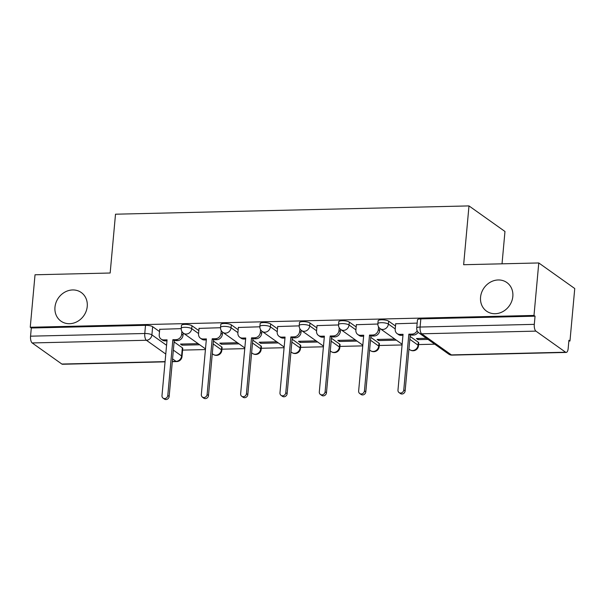<?xml version="1.0" encoding="UTF-8"?>
<svg xmlns="http://www.w3.org/2000/svg" width="605" height="605" viewBox="0 0 605 605"><rect width="100%" height="100%" fill="white"/><g stroke="black" fill="none" stroke-linecap="round" stroke-linejoin="round"><path stroke-width="0.91" d="M87.241 306.448A17.545 15.488 125.4 0 1 77.402 321.505A17.545 15.488 125.4 0 1 60.939 321.126A17.545 15.488 125.4 0 1 54.972 307.204A17.545 15.488 125.4 0 1 64.811 292.147A17.545 15.488 125.4 0 1 81.267 292.525A17.545 15.488 125.4 0 1 87.241 306.448M512.828 296.458A17.545 15.488 125.4 0 1 502.989 311.522A17.545 15.488 125.4 0 1 486.526 311.136A17.545 15.488 125.4 0 1 480.559 297.214A17.545 15.488 125.4 0 1 490.398 282.157A17.545 15.488 125.4 0 1 506.854 282.543A17.545 15.488 125.4 0 1 512.828 296.458M198.848 330.648L191.982 325.77A5.483 1.414 -174.8 0 0 184.843 324.401A5.483 1.414 -174.8 0 0 181.477 325.392L181.22 328.296A5.483 1.414 5.2 0 1 184.578 327.297A5.483 1.414 5.2 0 1 191.717 328.674L198.584 333.552M238.173 329.725L231.314 324.847A5.483 1.414 -174.8 0 0 224.175 323.478A5.483 1.414 -174.8 0 0 220.81 324.469L220.545 327.373A5.483 1.414 5.2 0 1 223.91 326.375A5.483 1.414 5.2 0 1 231.049 327.751L237.909 332.629M277.506 328.802L270.647 323.925A5.483 1.414 -174.8 0 0 263.508 322.556A5.483 1.414 -174.8 0 0 260.142 323.546L259.878 326.45A5.483 1.414 5.2 0 1 263.243 325.452A5.483 1.414 5.2 0 1 270.382 326.829L277.241 331.706M316.838 327.88L309.979 323.002A5.483 1.414 -174.8 0 0 302.84 321.633A5.483 1.414 -174.8 0 0 299.475 322.624L299.21 325.528A5.483 1.414 5.2 0 1 302.576 324.53A5.483 1.414 5.2 0 1 309.715 325.906L316.574 330.784M356.171 326.957L349.312 322.079A5.483 1.414 -174.8 0 0 342.165 320.71A5.483 1.414 -174.8 0 0 338.808 321.701L338.543 324.605A5.483 1.414 5.2 0 1 341.908 323.607A5.483 1.414 5.2 0 1 349.047 324.983L355.906 329.861M395.504 326.034L388.644 321.157A5.483 1.414 -174.8 0 0 381.498 319.788A5.483 1.414 -174.8 0 0 378.14 320.779L377.875 323.683A5.483 1.414 5.2 0 1 381.233 322.684A5.483 1.414 5.2 0 1 388.38 324.061L395.239 328.938M182.597 350.106L205.428 349.569M221.929 349.183L244.76 348.646M261.262 348.253L284.085 347.724M300.594 347.33L323.418 346.801M339.927 346.408L362.75 345.878M379.259 345.485L402.083 344.956M418.592 344.563L434.745 344.185M568.851 341.038L569.97 341.016L568.927 340.267L568.178 348.442A5.483 2.148 88.7 0 1 566.212 352.435A5.483 2.148 88.7 0 1 565.599 352.223L535.917 331.124L421.708 333.801L451.39 354.908L565.599 352.223M502.029 263.818L504.971 231.481L468.988 205.912L463.642 264.718L538.775 262.956L533.996 315.439L30.25 327.26L35.029 274.776L110.163 273.014L115.51 214.2L468.988 205.912M538.775 262.956L574.75 288.532L569.97 341.016M165.059 361.843L62.466 364.255A5.483 2.148 -91.3 0 1 61.854 364.044L32.171 342.944A5.483 2.148 -91.3 0 1 30.552 336.176L31.301 328.001L145.51 325.324A5.483 1.414 5.2 0 1 152.649 326.692L159.516 331.57M174.111 341.946L182.339 347.799L181.591 355.974A5.483 1.414 5.2 0 1 182.007 356.587L182.755 348.412A5.483 1.414 -174.8 0 0 182.339 347.799M31.301 328.001L30.25 327.26M535.047 316.181L420.83 318.865A5.483 1.414 -174.8 0 0 417.473 319.856L416.724 328.031A5.483 1.414 5.2 0 1 420.089 327.04L534.298 324.356L535.047 316.181L533.996 315.439M534.298 324.356A5.483 2.148 88.7 0 0 535.917 331.124M417.178 323.108L395.708 323.773M426.464 338.293L416.467 338.528L418.04 339.647L418.146 338.49M377.853 324.03L356.375 324.696M394.778 339.042L377.134 339.45L378.707 340.57L378.813 339.413M338.52 324.953L317.043 325.619M355.445 339.965L337.802 340.373L339.375 341.492L339.481 340.335M299.188 325.876L277.71 326.541M316.113 340.887L298.469 341.296L300.042 342.415L300.148 341.258M259.863 326.798L238.385 327.464M276.78 341.81L259.137 342.218L260.71 343.337L260.815 342.18M220.53 327.721L199.053 328.386M237.447 342.732L219.804 343.141L221.377 344.26L221.483 343.103M213.444 341.023L221.664 346.877L221.407 349.773A5.483 1.414 5.2 0 1 221.823 350.393L222.088 347.489A5.483 1.414 -174.8 0 0 221.664 346.877M252.769 340.101L260.997 345.954L260.732 348.851A5.483 1.414 5.2 0 1 261.156 349.471L261.421 346.567A5.483 1.414 -174.8 0 0 260.997 345.954M292.102 339.178L300.33 345.031L300.065 347.928A5.483 1.414 5.2 0 1 300.481 348.548L300.745 345.644A5.483 1.414 -174.8 0 0 300.33 345.031M331.434 338.255L339.662 344.109L339.397 347.005A5.483 1.414 5.2 0 1 339.813 347.625L340.078 344.721A5.483 1.414 -174.8 0 0 339.662 344.109M370.767 337.333L378.995 343.186L378.73 346.083A5.483 1.414 5.2 0 1 379.146 346.703L379.411 343.799A5.483 1.414 -174.8 0 0 378.995 343.186M410.099 336.41L418.327 342.264L418.063 345.16A5.483 1.414 5.2 0 1 418.478 345.773L418.743 342.876A5.483 1.414 -174.8 0 0 418.327 342.264M181.197 328.644L159.72 329.317M198.122 343.655L180.471 344.071L182.044 345.183L182.15 344.026M182.044 345.183L199.695 344.774M221.377 344.26L239.028 343.852M260.71 343.337L278.353 342.929M300.042 342.415L317.685 342.007M339.375 341.492L357.018 341.076M378.707 340.57L396.351 340.154M418.04 339.647L428.037 339.413M395.723 323.615L395.209 329.226A5.483 4.84 -54.6 0 0 397.077 333.574A5.483 4.84 -54.6 0 0 399.776 334.384L403.051 334.308L397.977 390.081A3.154 2.783 -54.6 0 0 403.777 389.945L408.851 334.172L412.126 334.096A5.483 4.84 -54.6 0 0 417.125 330.64M402.96 335.306L401.138 335.351A5.483 4.84 125.4 0 1 398.438 334.542L397.077 333.574M418.153 332.243A5.483 4.84 125.4 0 1 413.495 335.064L410.213 335.14L405.138 390.913A3.154 2.783 125.4 0 1 400.412 393.552L399.05 392.584M408.851 334.172L410.213 335.14M356.39 324.537L355.884 330.149A5.483 4.84 -54.6 0 0 357.744 334.497A5.483 4.84 -54.6 0 0 360.444 335.306L363.718 335.23L358.644 391.004A3.154 2.783 -54.6 0 0 364.444 390.868L369.519 335.094L372.793 335.019A5.483 4.84 -54.6 0 0 378.322 329.619L379.683 330.595A5.483 4.84 125.4 0 1 374.162 335.987L370.88 336.062L365.806 391.843A3.154 2.783 125.4 0 1 361.079 394.475L359.718 393.507M363.628 336.229L361.805 336.274A5.483 4.84 125.4 0 1 359.113 335.473L357.744 334.497M379.88 328.432L379.683 330.595M378.571 326.889L378.322 329.619M369.519 335.094L370.88 336.062M317.058 325.46L316.551 331.071A5.483 4.84 -54.6 0 0 318.411 335.42A5.483 4.84 -54.6 0 0 321.111 336.229L324.386 336.153L319.311 391.927A3.154 2.783 -54.6 0 0 325.112 391.79L330.186 336.017L333.468 335.941A5.483 4.84 -54.6 0 0 338.989 330.549L340.35 331.517A5.483 4.84 125.4 0 1 334.83 336.909L331.555 336.985L326.473 392.766A3.154 2.783 125.4 0 1 321.747 395.398L320.385 394.43M324.295 337.151L322.473 337.197A5.483 4.84 125.4 0 1 319.78 336.395L318.411 335.42M340.547 329.354L340.35 331.517M339.239 327.812L338.989 330.549M330.186 336.017L331.555 336.985M277.725 326.382L277.219 331.994A5.483 4.84 -54.6 0 0 279.087 336.342A5.483 4.84 -54.6 0 0 281.779 337.151L285.061 337.076L279.979 392.849A3.154 2.783 -54.6 0 0 285.779 392.713L290.854 336.94L294.136 336.864A5.483 4.84 -54.6 0 0 299.656 331.472L301.018 332.44A5.483 4.84 125.4 0 1 295.497 337.832L292.223 337.908L287.141 393.689A3.154 2.783 125.4 0 1 282.414 396.32L281.053 395.352M284.963 338.082L283.14 338.119A5.483 4.84 125.4 0 1 280.448 337.318L279.087 336.342M301.214 330.277L301.018 332.44M299.906 328.734L299.656 331.472M290.854 336.94L292.223 337.908M238.4 327.305L237.886 332.916A5.483 4.84 -54.6 0 0 239.754 337.265A5.483 4.84 -54.6 0 0 242.446 338.074L245.728 337.998L240.646 393.772A3.154 2.783 -54.6 0 0 246.447 393.636L251.521 337.862L254.803 337.787A5.483 4.84 -54.6 0 0 260.324 332.395L261.685 333.363A5.483 4.84 125.4 0 1 256.165 338.755L252.89 338.83L247.816 394.611A3.154 2.783 125.4 0 1 243.089 397.243L241.72 396.275M245.638 339.004L243.815 339.042A5.483 4.84 125.4 0 1 241.115 338.24L239.754 337.265M261.882 331.207L261.685 333.363M260.573 329.657L260.324 332.395M251.521 337.862L252.89 338.83M199.068 328.228L198.553 333.839A5.483 4.84 -54.6 0 0 200.421 338.195A5.483 4.84 -54.6 0 0 203.114 338.997L206.396 338.921L201.321 394.702A3.154 2.783 -54.6 0 0 207.114 394.566L212.196 338.785L215.471 338.709A5.483 4.84 -54.6 0 0 220.991 333.317L222.36 334.285A5.483 4.84 125.4 0 1 216.832 339.677L213.557 339.753L208.483 395.534A3.154 2.783 125.4 0 1 203.756 398.166L202.388 397.198M206.305 339.927L204.482 339.965A5.483 4.84 125.4 0 1 201.783 339.163L200.421 338.195M222.557 332.13L222.36 334.285M221.241 330.58L220.991 333.317M212.196 338.785L213.557 339.753M159.735 329.15L159.221 334.762A5.483 4.84 -54.6 0 0 161.089 339.118A5.483 4.84 -54.6 0 0 163.789 339.919L167.063 339.844L161.989 395.625A3.154 2.783 -54.6 0 0 167.789 395.488L172.864 339.707L176.138 339.632A5.483 4.84 -54.6 0 0 181.659 334.24L183.028 335.208A5.483 4.84 125.4 0 1 177.499 340.6L174.225 340.675L169.15 396.457A3.154 2.783 125.4 0 1 164.424 399.088L163.063 398.12M166.972 340.849L165.15 340.887A5.483 4.84 125.4 0 1 162.45 340.086L161.089 339.118M183.224 333.052L183.028 335.208M181.908 331.502L181.659 334.24M172.864 339.707L174.225 340.675M191.982 325.77L191.717 328.674A5.483 4.84 125.4 0 1 186.196 334.066A5.483 4.84 -54.6 0 1 183.504 333.264L205.488 348.888M231.314 324.847L231.049 327.751A5.483 4.84 125.4 0 1 225.529 333.143A5.483 4.84 -54.6 0 1 222.829 332.342L244.821 347.966M270.647 323.925L270.382 326.829A5.483 4.84 125.4 0 1 264.861 332.221A5.483 4.84 -54.6 0 1 262.162 331.411L284.153 347.043M309.979 323.002L309.715 325.906A5.483 4.84 125.4 0 1 304.194 331.298A5.483 4.84 -54.6 0 1 301.494 330.489L323.478 346.12M349.312 322.079L349.047 324.983A5.483 4.84 125.4 0 1 343.527 330.375A5.483 4.84 -54.6 0 1 340.827 329.566L362.811 345.198M388.644 321.157L388.38 324.061A5.483 4.84 125.4 0 1 382.852 329.453A5.483 4.84 -54.6 0 1 380.159 328.644L402.143 344.275M152.649 326.692L151.908 334.875L166.564 345.289M173.363 350.129L181.591 355.974A5.483 4.84 -54.6 0 1 176.07 361.366L172.569 358.878M165.77 354.046L146.387 340.267L32.171 342.944M61.854 364.044L165.082 361.624M172.334 361.457L176.07 361.366A5.483 2.148 88.7 0 0 176.675 361.571A5.483 5.483 0 0 0 182.007 356.587M213.179 343.927L221.407 349.773A5.483 4.84 -54.6 0 1 215.879 355.165A5.483 4.84 -54.6 0 1 213.187 354.364A5.483 5.483 0 0 0 221.823 350.393M252.512 343.005L260.732 348.851A5.483 4.84 -54.6 0 1 255.212 354.243A5.483 4.84 -54.6 0 1 252.519 353.441A5.483 5.483 0 0 0 261.156 349.471M291.837 342.082L300.065 347.928A5.483 4.84 -54.6 0 1 294.544 353.32A5.483 4.84 -54.6 0 1 291.844 352.518A5.483 5.483 0 0 0 300.481 348.548M331.169 341.159L339.397 347.005A5.483 4.84 -54.6 0 1 333.877 352.397A5.483 4.84 -54.6 0 1 331.177 351.596A5.483 5.483 0 0 0 339.813 347.625M370.502 340.237L378.73 346.083A5.483 4.84 -54.6 0 1 373.209 351.475A5.483 4.84 -54.6 0 1 370.51 350.673A5.483 5.483 0 0 0 379.146 346.703M409.835 339.314L418.063 345.16A5.483 4.84 -54.6 0 1 412.542 350.552A5.483 4.84 -54.6 0 1 409.842 349.75A5.483 5.483 0 0 0 418.478 345.773M420.83 318.865L420.089 327.04A5.483 2.148 -91.3 0 0 421.708 333.801A5.483 4.84 125.4 0 1 419.008 333L448.691 354.099A5.483 5.483 0 0 0 451.995 355.112L566.212 352.435M145.51 325.324L144.769 333.499A5.483 1.414 5.2 0 1 151.908 334.875A5.483 4.84 -54.6 0 1 146.387 340.267A5.483 2.148 -91.3 0 1 144.769 333.499L30.552 336.176M451.995 355.112A5.483 2.148 88.7 0 1 451.39 354.908A5.483 4.84 125.4 0 1 448.691 354.099M399.776 334.384L401.138 335.351M412.126 334.096L413.495 335.064M403.777 389.945L405.138 390.913M360.444 335.306L361.805 336.274M372.793 335.019L374.162 335.987M364.444 390.868L365.806 391.843M321.111 336.229L322.473 337.197M333.468 335.941L334.83 336.909M325.112 391.79L326.473 392.766M281.779 337.151L283.14 338.119M294.136 336.864L295.497 337.832M285.779 392.713L287.141 393.689M242.446 338.074L243.815 339.042M254.803 337.787L256.165 338.755M246.447 393.636L247.816 394.611M203.114 338.997L204.482 339.965M215.471 338.709L216.832 339.677M207.114 394.566L208.483 395.534M163.789 339.919L165.15 340.887M176.138 339.632L177.499 340.6M167.789 395.488L169.15 396.457M409.842 349.75L408.942 349.108M377.875 323.683A5.483 5.483 0 0 0 380.159 328.644M370.51 350.673L369.61 350.03M338.543 324.605A5.483 5.483 0 0 0 340.827 329.566M331.177 351.596L330.277 350.953M299.21 325.528A5.483 5.483 0 0 0 301.494 330.489M291.844 352.518L290.952 351.876M259.878 326.45A5.483 5.483 0 0 0 262.162 331.411M252.519 353.441L251.62 352.798M220.545 327.373A5.483 5.483 0 0 0 222.829 332.342M213.187 354.364L212.287 353.721M181.22 328.296A5.483 5.483 0 0 0 183.504 333.264M172.312 361.677L176.675 361.571M416.724 328.031A5.483 5.483 0 0 0 419.008 333"/></g></svg>
